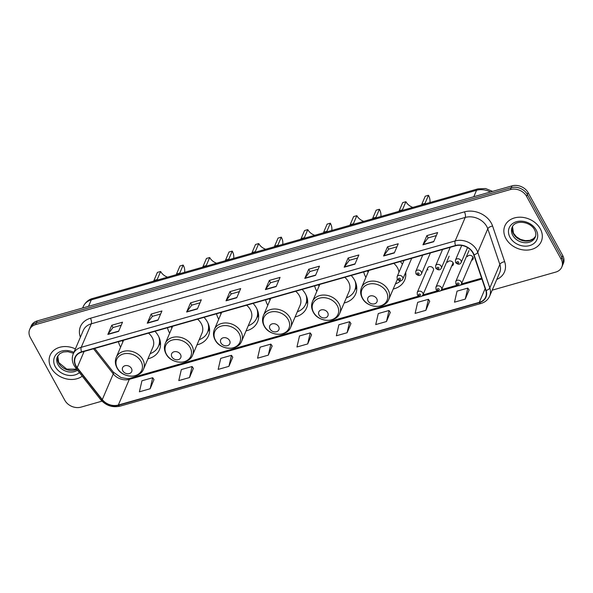<?xml version="1.0" encoding="UTF-8"?>
<svg xmlns="http://www.w3.org/2000/svg" width="593" height="593" viewBox="0 0 593 593"><rect width="100%" height="100%" fill="white"/><g stroke="black" fill="none" stroke-linecap="round" stroke-linejoin="round"><path stroke-width="0.89" d="M363.724 271.913A21.867 17.419 -156.9 0 0 365.607 276.842A21.867 17.419 -156.9 0 0 365.903 277.361M393.218 289.036A21.867 17.419 -156.9 0 0 404.693 280.037A21.867 17.419 -156.9 0 0 405.686 272.335M314.668 285.863A21.867 17.419 -156.9 0 0 316.551 290.8A21.867 17.419 -156.9 0 0 316.847 291.311M344.162 302.993A21.867 17.419 -156.9 0 0 355.637 293.995A21.867 17.419 -156.9 0 0 354.51 280A21.867 17.419 -156.9 0 0 351.189 275.478M265.612 299.821A21.867 17.419 -156.9 0 0 267.495 304.75A21.867 17.419 -156.9 0 0 267.791 305.269M295.106 316.944A21.867 17.419 -156.9 0 0 306.581 307.945A21.867 17.419 -156.9 0 0 305.454 293.95A21.867 17.419 -156.9 0 0 302.134 289.428M216.556 313.771A21.867 17.419 -156.9 0 0 218.439 318.708A21.867 17.419 -156.9 0 0 218.735 319.219M246.051 330.901A21.867 17.419 -156.9 0 0 257.525 321.903A21.867 17.419 -156.9 0 0 256.398 307.908A21.867 17.419 -156.9 0 0 253.078 303.386M167.508 327.729A21.867 17.419 -156.9 0 0 169.383 332.658A21.867 17.419 -156.9 0 0 169.68 333.177M196.995 344.852A21.867 17.419 -156.9 0 0 208.469 335.853A21.867 17.419 -156.9 0 0 207.342 321.858A21.867 17.419 -156.9 0 0 204.022 317.337M118.452 341.679A21.867 17.419 -156.9 0 0 120.327 346.616A21.867 17.419 -156.9 0 0 120.624 347.127M147.939 358.809A21.867 17.419 -156.9 0 0 159.413 349.811A21.867 17.419 -156.9 0 0 158.287 335.816A21.867 17.419 -156.9 0 0 154.966 331.294M427.723 267.94L417.235 292.482A3.091 2.468 23.1 0 1 419.874 291.141A3.091 2.468 23.1 0 1 422.765 292.935A3.091 2.468 23.1 0 1 422.928 294.914L433.416 270.371A3.091 2.468 -156.9 0 0 433.261 268.392A3.091 2.468 -156.9 0 0 430.362 266.598A3.091 2.468 -156.9 0 0 427.723 267.94A3.091 2.468 -156.9 0 0 427.887 269.919M451.71 265.983A3.091 2.468 -156.9 0 0 453.252 264.73A3.091 2.468 -156.9 0 0 453.096 262.751A3.091 2.468 -156.9 0 0 450.206 260.95A3.091 2.468 -156.9 0 0 447.567 262.299M471.546 260.342A3.091 2.468 -156.9 0 0 473.088 259.089A3.091 2.468 -156.9 0 0 472.932 257.11A3.091 2.468 -156.9 0 0 470.041 255.309A3.091 2.468 -156.9 0 0 467.403 256.658M402.425 264.211A21.867 17.419 -156.9 0 0 400.245 261.52M492.197 290.162L555.804 272.068A12.379 9.859 -156.9 0 0 561.779 267.109L563.35 263.44A12.379 9.859 -156.9 0 0 562.713 255.524L528.141 192.643A12.379 9.859 -156.9 0 0 511.996 185.868L37.196 320.932A12.379 9.859 -156.9 0 0 31.221 325.891L30.436 327.721A12.379 9.859 -156.9 0 1 36.418 322.762A12.379 9.859 -156.9 0 0 30.436 327.721L29.65 329.56A12.379 9.859 -156.9 0 0 30.287 337.476L64.859 400.357A12.379 9.859 -156.9 0 0 81.004 407.132L101.996 401.157M561.779 267.109A12.379 9.859 -156.9 0 0 561.141 259.193L526.569 196.313A12.379 9.859 -156.9 0 0 510.432 189.538L511.21 187.707L36.418 322.762L511.21 187.707A12.379 9.859 -156.9 0 1 527.355 194.474A12.379 9.859 -156.9 0 0 511.21 187.707L511.996 185.868M561.141 259.193L561.927 257.355L527.355 194.474L561.927 257.355A12.379 9.859 -156.9 0 1 562.564 265.279A12.379 9.859 -156.9 0 0 561.927 257.355L562.713 255.524M51.154 367.905A19.806 15.774 -156.9 0 0 82.234 376.192A19.806 15.774 -156.9 0 1 51.154 367.905A19.806 15.774 -156.9 0 1 50.131 355.229A19.806 15.774 -156.9 0 0 51.154 367.905M505.903 238.549A19.806 15.774 -156.9 0 0 524.412 250.046A19.806 15.774 -156.9 0 0 541.298 241.44A19.806 15.774 -156.9 0 0 540.275 228.772A19.806 15.774 -156.9 0 0 521.766 217.268A19.806 15.774 -156.9 0 0 504.88 225.874A19.806 15.774 -156.9 0 0 505.903 238.549A19.806 15.774 -156.9 0 0 524.412 250.046A19.806 15.774 -156.9 0 0 541.298 241.44A19.806 15.774 -156.9 0 0 540.275 228.772A19.806 15.774 -156.9 0 0 521.766 217.268A19.806 15.774 -156.9 0 0 504.88 225.874A19.806 15.774 -156.9 0 0 505.903 238.549M76.023 365.866A13.202 10.518 23.1 0 1 75.341 357.416A13.202 10.518 23.1 0 1 81.715 352.131L455.683 245.754A13.202 10.518 23.1 0 1 473.725 254.842L485.793 290.496A13.202 10.518 23.1 0 1 485.652 297.071A13.202 10.518 23.1 0 1 479.27 302.363L118.333 405.034A13.202 10.518 23.1 0 1 102.292 399.586L77.194 367.638A13.202 10.518 23.1 0 1 76.023 365.866M75.734 365.948A13.535 10.778 -156.9 0 0 76.934 367.764L102.033 399.712A13.535 10.778 -156.9 0 0 118.481 405.293L479.418 302.623A13.535 10.778 -156.9 0 0 486.104 290.459L474.037 254.805A13.535 10.778 -156.9 0 0 455.543 245.487L81.575 351.864A13.535 10.778 -156.9 0 0 75.734 365.948M433.698 241.744L437.627 232.567L426.878 235.621L422.957 244.798L433.698 241.744M436.329 235.584L428.102 237.926L423.12 244.516A3.299 1.423 74.1 0 0 422.957 244.798M428.146 237.912L426.878 235.621M394.315 252.944L398.237 243.767L387.496 246.829L383.575 255.998L394.315 252.944M396.947 246.792L388.719 249.127L383.73 255.724A3.299 1.423 74.1 0 0 383.575 255.998M388.756 249.119L387.496 246.829M354.925 264.152L358.847 254.975L348.106 258.029L344.185 267.206L354.925 264.152M357.557 257.992L349.329 260.334L344.34 266.924A3.299 1.423 74.1 0 0 344.185 267.206M349.366 260.32L348.106 258.029M315.535 275.352L319.464 266.175L308.716 269.237L304.795 278.406L315.535 275.352M318.174 269.2L309.939 271.535L304.958 278.132A3.299 1.423 74.1 0 0 304.795 278.406M309.983 271.527L308.716 269.237M118.6 331.376L122.521 322.199L111.781 325.253L107.859 334.43L118.6 331.376M121.231 325.216L113.004 327.558L108.015 334.148A3.299 1.423 74.1 0 0 107.859 334.43M113.041 327.544L111.781 325.253M157.99 320.168L161.911 310.991L151.171 314.053L147.249 323.222L157.99 320.168M160.621 314.016L152.394 316.351L147.405 322.948A3.299 1.423 74.1 0 0 147.249 323.222M152.431 316.343L151.171 314.053M197.373 308.968L201.301 299.791L190.553 302.845L186.632 312.022L197.373 308.968M200.011 302.808L191.776 305.15L186.795 311.74A3.299 1.423 74.1 0 0 186.632 312.022M191.821 305.136L190.553 302.845M236.763 297.76L240.684 288.583L229.943 291.645L226.022 300.814L236.763 297.76M239.394 291.608L231.166 293.943L226.178 300.54A3.299 1.423 74.1 0 0 226.022 300.814M231.203 293.935L229.943 291.645M276.153 286.56L280.074 277.383L269.333 280.437L265.412 289.614L276.153 286.56M278.784 280.4L270.556 282.742L265.568 289.332A3.299 1.423 74.1 0 0 265.412 289.614M270.593 282.728L269.333 280.437M75.393 348.892A19.806 15.774 -156.9 0 0 50.131 355.229A19.806 15.774 -156.9 0 1 75.393 348.892M510.432 189.538L35.632 324.601A12.379 9.859 -156.9 0 0 29.65 329.56M386.473 321.525L389.015 310.502L378.275 313.556L375.725 324.586L386.473 321.525L390.305 312.378M425.856 310.324L428.405 299.295L417.665 302.348L415.115 313.378L425.856 310.324L429.695 301.17M465.246 299.117L467.795 288.094L457.047 291.148L454.505 302.178L465.246 299.117L469.085 289.97M268.31 355.14L270.853 344.11L260.112 347.164L257.562 358.194L268.31 355.14L272.143 345.986M228.92 366.341L231.47 355.318L220.722 358.372L218.18 369.402L228.92 366.341L232.76 357.194M189.53 377.548L192.08 366.518L181.339 369.572L178.789 380.602L189.53 377.548L193.37 368.394M150.148 388.749L152.69 377.726L141.949 380.78L139.399 391.81L150.148 388.749L153.98 379.602M347.083 332.732L349.633 321.702L338.885 324.756L336.342 335.786L347.083 332.732L350.923 323.578M307.693 343.933L310.243 332.91L299.502 335.964L296.952 346.994L307.693 343.933L311.533 334.786M310.243 332.91L311.577 334.852M270.853 344.11L272.194 346.053M231.47 355.318L232.804 357.26M192.08 366.518L193.414 368.461M152.69 377.726L154.032 379.668M349.633 321.702L350.967 323.645M389.015 310.502L390.357 312.444M428.405 299.295L429.74 301.237M467.795 288.094L469.13 290.036M153.669 281.119L157.404 272.395L160.629 271.483A11.141 8.873 -156.9 0 0 167.53 277.176M176.506 274.077L179.968 265.983L183.185 265.064L179.723 273.158L176.506 274.077L176.225 274.7M160.629 271.483L157.167 279.577L153.943 280.489M131.446 368.438A4.952 3.943 -156.9 0 0 124.99 365.725A4.952 3.943 -156.9 0 0 122.847 370.877A4.952 3.943 -156.9 0 0 129.311 373.59A4.952 3.943 -156.9 0 0 131.446 368.438M143.565 369.039A14.855 11.83 -156.9 0 0 142.794 359.536A14.855 11.83 -156.9 0 0 128.918 350.908A14.855 11.83 -156.9 0 0 116.25 357.364C114.864 360.803 115.109 364.302 116.984 367.838C122.01 378.141 139.889 379.172 143.565 369.039L152.964 347.053A14.855 11.83 -156.9 0 0 152.201 337.55A14.855 11.83 -156.9 0 0 148.517 333.125M122.269 340.59A19.599 15.611 -156.9 0 0 122.825 341.983M150.14 353.665A19.599 15.611 -156.9 0 0 158.509 346.164L158.902 345.252A19.599 15.611 -156.9 0 0 159.902 339.715M158.509 346.164A19.599 15.611 -156.9 0 0 158.954 337.135M184.601 272.32A14.855 11.83 -156.9 0 0 183.185 265.064M202.724 267.169L206.46 258.444L209.685 257.525A11.141 8.873 -156.9 0 0 216.586 263.218M225.562 260.119L229.017 252.025L232.241 251.106L228.779 259.208L225.562 260.119L225.281 260.75M209.685 257.525L206.223 265.62L202.999 266.539M180.502 354.481A4.952 3.943 -156.9 0 0 174.046 351.775A4.952 3.943 -156.9 0 0 171.903 356.927A4.952 3.943 -156.9 0 0 178.367 359.632A4.952 3.943 -156.9 0 0 180.502 354.481M192.621 355.088A14.855 11.83 -156.9 0 0 191.85 345.578A14.855 11.83 -156.9 0 0 177.974 336.957A14.855 11.83 -156.9 0 0 165.306 343.406C163.92 346.853 164.165 350.344 166.04 353.88C171.058 364.184 188.945 365.214 192.621 355.088L202.02 333.096A14.855 11.83 -156.9 0 0 201.257 323.593A14.855 11.83 -156.9 0 0 197.573 319.175M171.325 326.639A19.599 15.611 -156.9 0 0 171.881 328.033M199.196 339.707A19.599 15.611 -156.9 0 0 207.565 332.213L207.95 331.294A19.599 15.611 -156.9 0 0 208.958 325.765M207.565 332.213A19.599 15.611 -156.9 0 0 208.002 323.185M233.657 258.363A14.855 11.83 -156.9 0 0 232.241 251.106M251.78 253.211L255.516 244.486L258.741 243.575A11.141 8.873 -156.9 0 0 265.642 249.268M274.611 246.169L278.073 238.075L281.297 237.156L277.835 245.25L274.611 246.169L274.337 246.792M258.741 243.575L255.279 251.669L252.055 252.581M229.558 340.53A4.952 3.943 -156.9 0 0 223.101 337.817A4.952 3.943 -156.9 0 0 220.959 342.969A4.952 3.943 -156.9 0 0 227.416 345.682A4.952 3.943 -156.9 0 0 229.558 340.53M241.677 341.131A14.855 11.83 -156.9 0 0 240.906 331.628A14.855 11.83 -156.9 0 0 227.023 323A14.855 11.83 -156.9 0 0 214.362 329.456C212.976 332.895 213.221 336.394 215.096 339.93C220.114 350.233 238.001 351.264 241.677 341.131L251.076 319.145A14.855 11.83 -156.9 0 0 250.313 309.642A14.855 11.83 -156.9 0 0 246.629 305.217M220.381 312.681A19.599 15.611 -156.9 0 0 220.937 314.075M248.252 325.757A19.599 15.611 -156.9 0 0 256.613 318.256L257.006 317.344A19.599 15.611 -156.9 0 0 258.014 311.807M256.613 318.256A19.599 15.611 -156.9 0 0 257.058 309.227M282.713 244.412A14.855 11.83 -156.9 0 0 281.297 237.156M300.836 239.261L304.572 230.536L307.797 229.617A11.141 8.873 -156.9 0 0 314.698 235.31M323.667 232.211L327.128 224.117L330.353 223.198L326.891 231.3L323.667 232.211L323.393 232.841M307.797 229.617L304.335 237.711L301.111 238.631M278.614 326.573A4.952 3.943 -156.9 0 0 272.15 323.867A4.952 3.943 -156.9 0 0 270.015 329.019A4.952 3.943 -156.9 0 0 276.471 331.724A4.952 3.943 -156.9 0 0 278.614 326.573M290.733 327.18A14.855 11.83 -156.9 0 0 289.962 317.67A14.855 11.83 -156.9 0 0 276.079 309.049A14.855 11.83 -156.9 0 0 263.418 315.498C262.032 318.945 262.276 322.436 264.152 325.972C269.17 336.275 287.056 337.306 290.733 327.18L300.132 305.187A14.855 11.83 -156.9 0 0 299.361 295.685A14.855 11.83 -156.9 0 0 295.685 291.267M269.437 298.731A19.599 15.611 -156.9 0 0 269.993 300.125M297.308 311.799A19.599 15.611 -156.9 0 0 305.669 304.305L306.062 303.386A19.599 15.611 -156.9 0 0 307.07 297.856M305.669 304.305A19.599 15.611 -156.9 0 0 306.114 295.277M331.769 230.455A14.855 11.83 -156.9 0 0 330.353 223.198M349.885 225.303L353.628 216.578L356.853 215.667A11.141 8.873 -156.9 0 0 363.754 221.359M372.723 218.261L376.184 210.167L379.409 209.247L375.947 217.342L372.723 218.261L372.448 218.884M356.853 215.667L353.391 223.761L350.166 224.673M327.67 312.622A4.952 3.943 -156.9 0 0 321.206 309.909A4.952 3.943 -156.9 0 0 319.071 315.061A4.952 3.943 -156.9 0 0 325.527 317.774A4.952 3.943 -156.9 0 0 327.67 312.622M339.789 313.223A14.855 11.83 -156.9 0 0 339.018 303.72A14.855 11.83 -156.9 0 0 325.134 295.092A14.855 11.83 -156.9 0 0 312.474 301.548C311.088 304.987 311.332 308.486 313.2 312.022C318.226 322.325 336.112 323.355 339.789 313.223L349.188 291.237A14.855 11.83 -156.9 0 0 348.417 281.734A14.855 11.83 -156.9 0 0 344.741 277.309M318.493 284.773A19.599 15.611 -156.9 0 0 319.041 286.167M346.364 297.849A19.599 15.611 -156.9 0 0 354.725 290.348L355.118 289.436A19.599 15.611 -156.9 0 0 356.126 283.899M354.725 290.348A19.599 15.611 -156.9 0 0 355.17 281.319M380.825 216.504A14.855 11.83 -156.9 0 0 379.409 209.247M398.941 211.353L402.684 202.628L405.909 201.709A11.141 8.873 -156.9 0 0 412.81 207.402M421.779 204.303L425.24 196.209L428.465 195.29L425.003 203.392L421.779 204.303L421.504 204.933M405.909 201.709L402.447 209.803L399.222 210.723M376.718 298.664A4.952 3.943 -156.9 0 0 370.262 295.959A4.952 3.943 -156.9 0 0 368.127 301.111A4.952 3.943 -156.9 0 0 374.583 303.816A4.952 3.943 -156.9 0 0 376.718 298.664M398.956 272.343A14.855 11.83 -156.9 0 0 397.473 267.777A14.855 11.83 -156.9 0 0 393.796 263.359M367.549 270.823A19.599 15.611 -156.9 0 0 368.097 272.217M395.42 283.891A19.599 15.611 -156.9 0 0 400.653 280.793M429.881 202.547A14.855 11.83 -156.9 0 0 428.465 195.29M490.433 192.006A16.508 13.15 -156.9 0 0 476.557 190.279L91.278 299.873A16.508 13.15 -156.9 0 0 83.302 306.485C86.252 300.481 90.944 298.872 92.619 298.487L477.906 188.885A8.25 3.558 -105.9 0 0 476.557 190.279L473.8 196.735M88.52 306.329L91.278 299.873A8.25 3.558 -105.9 0 1 92.619 298.487M37.196 320.932L35.632 324.601M528.141 192.643L526.569 196.313M80.389 337.202A20.629 16.434 23.1 0 1 90.44 318.248L464.408 211.871A4.129 1.779 -105.9 0 1 465.223 217.438L91.263 323.815A16.508 13.15 -156.9 0 0 83.287 330.427L73.243 353.917A16.508 13.15 23.1 0 1 81.219 347.305A4.129 1.779 74.1 0 0 81.575 351.864M464.408 211.871A20.629 16.434 23.1 0 1 491.315 223.153A20.629 16.434 23.1 0 1 492.605 226.074L504.665 261.728A20.629 16.434 23.1 0 1 496.771 279.451M486.749 226.467A16.508 13.15 -156.9 0 0 465.223 217.438L455.187 240.928A16.508 13.15 23.1 0 1 477.743 252.292L489.803 287.946A16.508 13.15 23.1 0 1 489.625 296.166L499.669 272.684A16.508 13.15 -156.9 0 0 499.847 264.456L487.787 228.802A16.508 13.15 -156.9 0 0 486.749 226.467M73.243 353.917C71.723 357.705 71.99 361.552 74.058 365.451L75.533 367.667A4.129 1.416 -38.2 0 0 76.934 367.764M75.533 367.667L100.632 399.615C105.947 405.619 112.418 407.791 120.045 406.146A4.129 1.779 -105.9 0 1 118.481 405.293M479.418 302.623A4.129 1.779 74.1 0 0 480.982 303.475C485.104 302.237 487.987 299.806 489.625 296.166M486.104 290.459A4.129 2.031 -18.7 0 0 489.803 287.946L499.847 264.456A4.129 2.031 161.3 0 1 504.665 261.728M100.632 399.615A4.129 1.416 -38.2 0 0 102.033 399.712M474.037 254.805A4.129 2.031 -18.7 0 0 477.743 252.292L487.787 228.802A4.129 2.031 161.3 0 1 492.605 226.074M455.543 245.487A4.129 1.779 -105.9 0 1 455.187 240.928L81.219 347.305L91.263 323.815A4.129 1.779 -105.9 0 0 90.44 318.248M479.27 302.363L485.156 288.606M77.194 367.638L84.117 351.449M102.292 399.586L113.27 373.894A13.202 10.518 -156.9 0 0 129.318 379.342L420.133 296.619M93.538 348.766L113.27 373.894A7.427 2.542 141.8 0 0 113.33 372.13L120.942 377.511C126.531 378.742 129.726 378.934 130.527 378.097L418.562 296.159M118.333 405.034L129.318 379.342A7.427 3.202 -105.9 0 1 130.527 378.097M421.949 296.107L438.827 291.304M440.636 290.785L458.663 285.656M460.472 285.144L481.916 279.044M276.264 286.293L265.568 289.332M236.874 297.493L226.178 300.54M197.491 308.701L186.795 311.74M158.101 319.901L147.405 322.948M118.711 331.109L108.015 334.148M315.654 275.085L304.958 278.132M355.037 263.885L344.34 266.924M394.427 252.677L383.73 255.724M433.817 241.477L423.12 244.516M57.743 355.933A12.579 10.014 -156.9 0 0 58.7 363.138A12.579 10.014 -156.9 0 0 76.853 369.35M73.517 353.28L67.869 351.664L63.377 351.983L59.893 353.576L57.365 356.689A12.579 10.014 -156.9 0 0 58.018 364.739A12.579 10.014 -156.9 0 0 77.505 370.18M73.903 352.375A15.055 11.986 -156.9 0 0 57.617 353.117A15.055 11.986 -156.9 0 0 55.282 366.726A15.055 11.986 -156.9 0 0 79.418 372.619M141.052 361.456A13.646 10.867 -156.9 0 0 123.262 353.991A13.646 10.867 -156.9 0 0 117.37 368.194A13.646 10.867 -156.9 0 0 135.167 375.658A13.646 10.867 -156.9 0 0 141.052 361.456M158.754 345.586A19.784 15.759 -156.9 0 0 160.377 341.894M190.108 347.498A13.646 10.867 -156.9 0 0 172.318 340.041A13.646 10.867 -156.9 0 0 166.425 354.236A13.646 10.867 -156.9 0 0 184.223 361.7A13.646 10.867 -156.9 0 0 190.108 347.498M207.809 331.635A19.784 15.759 -156.9 0 0 209.433 327.936M239.164 333.548A13.646 10.867 -156.9 0 0 221.367 326.083A13.646 10.867 -156.9 0 0 215.481 340.286A13.646 10.867 -156.9 0 0 233.279 347.75A13.646 10.867 -156.9 0 0 239.164 333.548M256.865 317.678A19.784 15.759 -156.9 0 0 258.489 313.986M288.22 319.59A13.646 10.867 -156.9 0 0 270.423 312.133A13.646 10.867 -156.9 0 0 264.537 326.328A13.646 10.867 -156.9 0 0 282.335 333.792A13.646 10.867 -156.9 0 0 288.22 319.59M305.921 303.727A19.784 15.759 -156.9 0 0 307.545 300.028M337.276 305.64A13.646 10.867 -156.9 0 0 319.479 298.175A13.646 10.867 -156.9 0 0 313.593 312.378A13.646 10.867 -156.9 0 0 331.391 319.842A13.646 10.867 -156.9 0 0 337.276 305.64M354.977 289.769A19.784 15.759 -156.9 0 0 356.601 286.078M386.332 291.682A13.646 10.867 -156.9 0 0 368.535 284.225A13.646 10.867 -156.9 0 0 362.649 298.42A13.646 10.867 -156.9 0 0 380.447 305.884A13.646 10.867 -156.9 0 0 386.332 291.682M388.074 289.762A14.855 11.83 -156.9 0 0 374.19 281.141A14.855 11.83 -156.9 0 0 361.53 287.59C360.144 291.037 360.381 294.528 362.256 298.064C367.282 308.367 385.168 309.398 388.845 299.272A14.855 11.83 -156.9 0 0 388.074 289.762M404.671 274.707A19.784 15.759 -156.9 0 0 405.36 273.099M535.538 236.399L533.418 238.727L529.92 240.335L525.442 240.654L520.55 239.394L516.436 236.815L513.471 233.197L512.508 226.556A12.579 10.014 -156.9 0 0 513.449 233.783A12.579 10.014 -156.9 0 0 524.657 241.025A12.579 10.014 -156.9 0 0 535.531 236.429M512.767 235.384A12.579 10.014 -156.9 0 0 524.516 242.685A12.579 10.014 -156.9 0 0 535.242 237.222C536.205 235.036 535.983 232.552 534.567 229.758C530.416 221.434 515.087 219.328 512.115 227.334A12.579 10.014 -156.9 0 0 512.767 235.384M536.154 229.943A15.055 11.986 -156.9 0 0 516.518 221.708A15.055 11.986 -156.9 0 0 510.024 237.37A15.055 11.986 -156.9 0 0 529.66 245.606A15.055 11.986 -156.9 0 0 536.154 229.943M402.617 277.153A3.091 2.468 23.1 0 1 402.78 279.133C401.476 281.349 399.623 281.364 397.228 279.17L397.088 276.701A3.091 2.468 23.1 0 1 399.726 275.36A3.091 2.468 23.1 0 1 402.617 277.153M398.548 279.318A1.03 0.823 -156.9 0 0 400.342 278.814A1.03 0.823 -156.9 0 0 398.548 279.318M421.312 271.839A3.091 2.468 23.1 0 1 421.467 273.818C420.17 276.034 418.317 276.041 415.923 273.847L415.782 271.386A3.091 2.468 23.1 0 1 418.421 270.045A3.091 2.468 23.1 0 1 421.312 271.839M417.242 274.003A1.03 0.823 -156.9 0 0 419.029 273.492A1.03 0.823 -156.9 0 0 417.242 274.003M441.148 266.198A3.091 2.468 23.1 0 1 441.311 268.177C440.006 270.393 438.153 270.401 435.759 268.206L435.618 265.746A3.091 2.468 23.1 0 1 438.257 264.396A3.091 2.468 23.1 0 1 441.148 266.198M437.078 268.362A1.03 0.823 -156.9 0 0 438.864 267.851A1.03 0.823 -156.9 0 0 437.078 268.362M460.983 260.549A3.091 2.468 23.1 0 1 461.146 262.536C459.842 264.745 457.989 264.76 455.594 262.566L455.454 260.097A3.091 2.468 23.1 0 1 458.092 258.756A3.091 2.468 23.1 0 1 460.983 260.549M456.914 262.721A1.03 0.823 -156.9 0 0 458.7 262.21A1.03 0.823 -156.9 0 0 456.914 262.721M420.481 294.595A1.03 0.823 -156.9 0 0 418.695 295.099A1.03 0.823 -156.9 0 0 420.481 294.595M449.16 256.198L435.922 287.168A3.091 2.468 23.1 0 1 438.561 285.826A3.091 2.468 23.1 0 1 441.459 287.62A3.091 2.468 23.1 0 1 441.615 289.599L457.092 285.203M439.176 289.273A1.03 0.823 -156.9 0 0 437.382 289.784A1.03 0.823 -156.9 0 0 439.176 289.273M469.004 250.557L455.765 281.527A3.091 2.468 23.1 0 1 458.396 280.178A3.091 2.468 23.1 0 1 461.295 281.979A3.091 2.468 23.1 0 1 461.45 283.958L481.642 278.221M459.012 283.632A1.03 0.823 -156.9 0 0 457.218 284.143A1.03 0.823 -156.9 0 0 459.012 283.632M83.302 306.485L82.657 307.997M492.613 191.383L485.474 188.522L477.906 188.885M120.045 406.146L480.982 303.475M417.235 292.482L417.376 294.951C419.466 297.249 421.319 297.234 422.928 294.914L437.256 290.844M94.71 348.432L113.33 372.13M57.758 355.911L58.722 362.553L66.712 369.105L76.719 369.172M123.581 340.219L116.25 357.364M158.702 345.704L160.525 343.28M172.637 326.269L165.306 343.406M207.758 331.754L209.581 329.33M221.686 312.311L214.362 329.456M256.813 317.796L258.637 315.372M270.742 298.361L263.418 315.498M305.869 303.846L307.685 301.422M319.797 284.403L312.474 301.548M354.925 289.888L356.741 287.464M368.853 270.452L361.53 287.59M397.354 279.37L388.845 299.272M404.367 275.419L405.797 273.514M411.705 258.259L402.78 279.133M404.041 260.446L397.088 276.701M430.392 252.944L421.467 273.818M422.727 255.123L415.782 271.386M450.228 247.303L441.311 268.177M442.571 249.483L435.618 265.746M467.543 247.563L461.146 262.536M461.717 245.443L455.454 260.097M435.922 287.168L436.07 289.629C438.16 291.926 440.006 291.919 441.615 289.599L453.096 262.751M455.765 281.527L455.906 283.988C457.996 286.286 459.849 286.278 461.45 283.958L472.932 257.11"/></g></svg>
